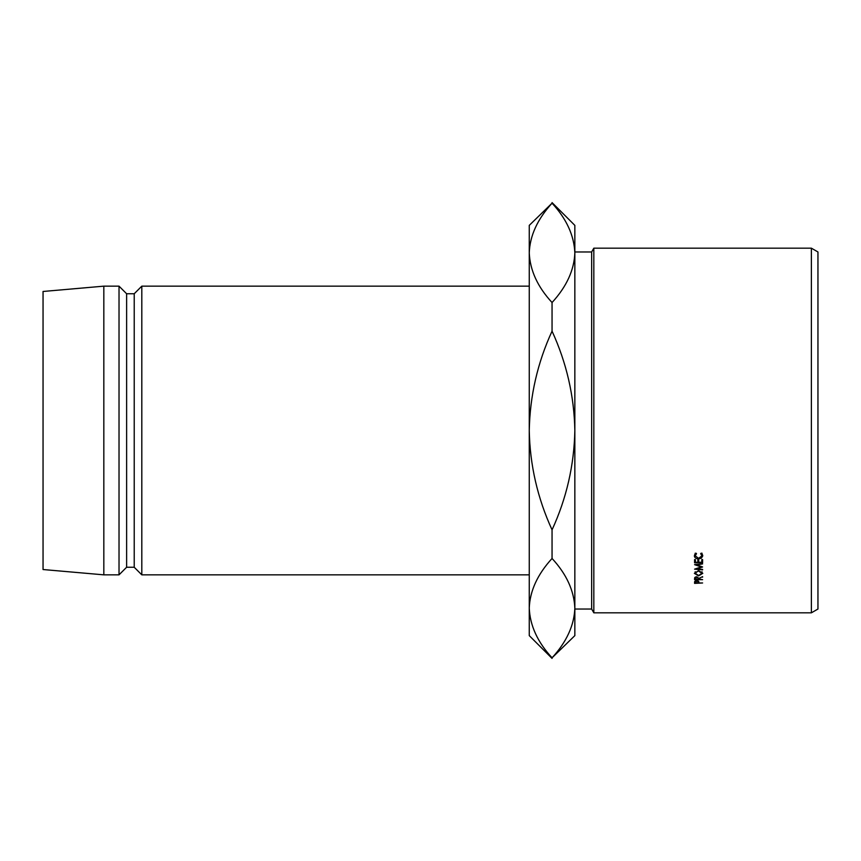 <?xml version="1.0" encoding="UTF-8"?>
<svg xmlns="http://www.w3.org/2000/svg" width="861" height="861" viewBox="0 0 861 861"><rect width="100%" height="100%" fill="white"/><g stroke="black" fill="none" stroke-linecap="round" stroke-linejoin="round"><path stroke-width="1.29" d="M811.374 248.172L817.95 251.972L817.95 609.028L811.374 612.828L811.374 248.172L593.832 248.172L593.832 612.828L811.374 612.828M574.847 609.028L591.647 609.028L591.647 251.972L593.832 248.172M591.647 251.972L574.847 251.972L574.847 635.622L552.052 657.815C537.619 642.198 530.021 625.635 529.257 608.135L529.257 225.378L552.052 203.185C566.484 218.802 574.083 235.365 574.847 252.865L574.341 245.719M141.807 286.153L134.219 293.752L134.219 567.248L141.807 574.847L141.807 286.153L529.257 286.153M134.219 567.248L126.621 567.248L126.621 293.752L119.022 286.153L103.826 286.153L103.826 574.847L43.05 569.53L43.05 291.47L103.826 286.153M126.621 567.248L119.022 574.847L119.022 286.153M552.052 658.407L529.257 635.622L529.257 608.135C529.902 590.926 537.501 574.373 552.052 558.466C566.484 574.083 574.083 590.646 574.847 608.135C574.201 625.355 566.603 641.908 552.052 657.815M552.052 202.593L574.847 225.378L574.847 252.865C574.201 270.074 566.603 286.627 552.052 302.534C537.619 286.917 530.021 270.354 529.257 252.865C529.902 235.645 537.501 219.092 552.052 203.185M552.052 529.849C537.512 498.121 529.913 465.005 529.257 430.5C529.945 395.812 537.544 362.696 552.052 331.151C566.592 362.879 574.19 395.995 574.847 430.5C574.158 465.188 566.56 498.304 552.052 529.849L552.052 558.466M552.052 302.534L552.052 331.151M529.257 608.135L529.763 615.281M702.608 569.853L694.569 569.164L701.155 566.925L694.569 564.633L702.608 563.912L696.818 564.924L702.608 566.968L696.807 568.884L702.608 569.39M694.569 559.618L695.387 559.618L695.387 562.276L697.862 562.276L697.862 559.618L698.691 559.618L698.691 562.276L701.78 562.276L701.78 559.618L702.608 559.618L702.608 562.782L694.569 562.782L694.569 559.618L695.387 560.027M698.895 578.915L702.608 579.668L694.569 579.668L694.676 577.666L696.71 576.709L698.895 578.398L702.608 576.644L698.895 578.398M698.583 570.649L702.813 573.308L698.615 575.901L694.353 573.351L698.583 570.649L695.182 573.329L698.615 575.471L701.984 573.329L698.583 571.112M696.517 553.677L695.182 555.808L698.594 558.369L701.984 555.775L700.65 553.677L701.123 553.203L702.813 555.775L701.403 558.154L698.54 558.886C695.925 558.714 694.536 557.68 694.353 555.775L696.043 553.203L696.517 553.677M694.569 582.499L694.687 581.476L696.721 580.615L698.766 581.519L698.895 582.972L702.608 582.972L694.569 583.371L694.569 582.499L694.569 583.371M696.721 581.024L695.387 582.972L698.067 582.972L698.088 582.197L696.721 580.615M698.088 582.187L698.088 580.874L698.088 582.187M695.387 582.154L695.387 580.852M695.182 555.808L695.182 553.203M701.984 555.775L701.984 553.16M702.468 554.473L701.984 555.065M701.403 558.154L701.403 557.282M695.182 555.033L694.709 554.452M701.984 571.726L701.984 573.329M695.182 571.726L695.182 573.329M702.608 577.182L702.608 576.644M694.569 579.668L694.569 578.743M696.71 577.139L695.387 579.259L698.067 579.259L698.077 578.398L696.71 576.709M695.387 578.377L695.387 576.978M701.78 560.027L702.608 559.618M698.691 560.027L697.862 560.027M701.155 566.387L701.155 566.925M134.219 293.752L126.621 293.752M119.022 574.847L103.826 574.847M529.257 574.847L141.807 574.847M591.647 609.028L593.832 612.828"/></g></svg>
